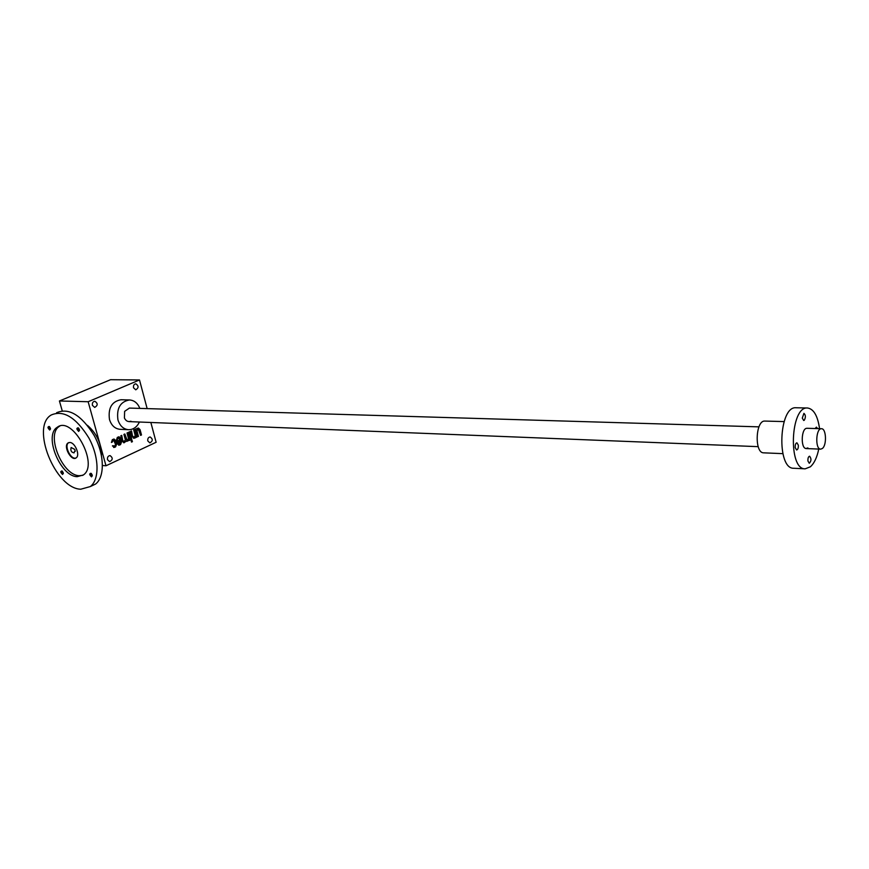 <?xml version="1.0" encoding="UTF-8"?>
<svg xmlns="http://www.w3.org/2000/svg" width="869" height="869" viewBox="0 0 869 869"><rect width="100%" height="100%" fill="white"/><g stroke="black" fill="none" stroke-linecap="round" stroke-linejoin="round"><path stroke-width="1.3" d="M139.496 379.959L110.58 379.699L59.429 400.978L88.149 401.728L139.496 379.959L147.143 408.604M102.488 465.512L105.996 465.773L156.127 442.267L150.848 422.475M113.774 440.377L115.512 444.352L114.904 445.916L112.405 445.906L114.48 447.383L115.577 446.883L116.555 444.385L115.425 440.29L114.056 439.03L112.34 439.649L111.46 442.484L113.394 440.453M118.738 438.117L119.879 439.931L116.75 441.354L117.478 443.961L119.444 445.102L120.541 444.602L121.508 442.115L120.389 438.03L119.02 436.77L117.326 437.389L116.446 440.214L118.369 438.193M123.213 440.822L124.05 441.615L122.79 440.8L121.725 435.391L120.802 435.803L122.301 441.246L123.985 442.821L126.255 441.115L130.002 440.257L127.906 432.577L127.004 432.99L128.482 438.411L127.884 439.953L126.939 440.159M124.05 441.615L125.397 439.823L123.909 434.391L124.821 433.979L127.146 440.192M132.414 441.669L132.11 440.55L131.208 440.963L131.512 442.093L132.414 441.669L131.74 440.713M131.806 439.421L129.72 431.752L128.818 432.165L130.904 439.833L131.806 439.421L129.351 431.926M133.413 437.107L132.577 436.325L131.534 430.937L130.632 431.339L132.099 436.759L134.51 438.182L136.661 437.194L134.597 429.547L133.696 429.949L135.162 435.358L134.565 436.89L133.63 437.085M133 436.347L133.837 437.129M138.301 429.21L140.593 435.38L141.495 434.967L140.039 429.59L138.356 428.015L135.488 429.134L137.563 436.781L138.453 436.368L136.998 430.981L137.943 429.286M92.407 405.345L94.699 407.409C97.969 405.443 98.012 403.39 94.84 401.25C92.896 401.597 92.092 402.966 92.407 405.345M133.533 387.78L135.76 389.823C138.823 387.856 138.834 385.858 135.792 383.816C133.978 384.163 133.229 385.488 133.533 387.78M147.806 440.952L149.848 442.886C152.944 441.061 153.042 439.084 150.163 436.966C148.306 437.281 147.524 438.606 147.806 440.952M107.517 459.701L109.613 461.656C112.905 459.831 113.046 457.811 110.048 455.584C108.06 455.888 107.213 457.257 107.517 459.701M139.855 408.387C137.693 403.118 134.239 400.305 129.481 399.957L121.008 399.751C111.808 401.445 107.962 408.028 109.483 419.51C111.417 425.517 114.958 428.786 120.096 429.319L128.569 429.71C133.315 429.666 136.933 427.103 139.42 422.019M88.149 401.728L105.996 465.773M59.429 400.978L62.199 410.733M130.947 421.215C128.134 422.171 125.962 421.107 124.419 418.022L124.625 411.363L129.405 408.082M129.481 399.957C120.27 401.652 116.424 408.289 117.934 419.846C119.868 425.886 123.42 429.177 128.569 429.71M140.55 435.195L141.071 434.945L139.616 429.568L138.149 428.026M137.508 436.586L138.453 436.368M138.03 436.347L136.998 430.981M137.53 429.264L136.574 430.959M135.716 437.411L136.661 437.194M136.237 437.172L134.228 429.71M132.577 436.325L131.165 431.1M133.565 438.302L135.683 437.303M129.046 440.474L130.002 440.257M129.579 440.225L127.537 432.74M124.452 434.152L126.722 440.17M122.79 440.8L121.356 435.554M123.767 442.788L126.255 441.115M126.863 441.376L129.014 440.366M118.618 445.2L120.118 444.58L121.084 442.093L119.965 438.009L118.814 436.781M116.392 440.029L117.369 439.79M117.945 438.172L116.946 439.768M120.183 441.061L117.988 442.071L119.498 443.809L120.183 441.061L117.988 442.071M117.565 442.049L118.901 443.842M113.643 447.481L115.164 446.851L116.131 444.363L115.012 440.268L113.85 439.03M111.406 442.299L112.383 442.06M112.97 440.431L111.971 442.039M112.992 445.634L113.937 446.112M822.346 448.491L820.694 449.143C814.97 449.458 815.785 428.059 821.477 428.721C826.256 428.341 826.984 445.167 822.346 448.491M782.839 453.651L763.721 452.836C754.238 453.303 755.487 420.031 764.926 421.074L784.077 421.584M818.75 449.067C817.012 457.452 814.22 463.362 810.364 466.805L805.183 468.825L793.755 468.261C776.365 469.162 778.765 405.823 796.058 407.767L807.507 407.995C813.688 408.897 817.707 415.784 819.554 428.667M805.183 468.825C787.922 469.749 790.345 406.04 807.507 407.995M795.211 447.644L796.612 449.979C797.894 449.545 798.47 447.937 798.318 445.134L796.906 442.799C795.635 443.233 795.07 444.841 795.211 447.644M807.888 447.926L805.911 448.523C800.545 448.035 801.294 428.482 806.682 428.308L807.019 428.287M817.62 428.602L816.425 427.135L815.133 428.536M802.283 418.119L803.706 420.487L804.259 420.281C805.845 417.337 805.737 415.034 803.923 413.362L802.283 418.119M807.931 461.004L809.278 463.275C811.396 461.004 811.494 458.647 809.593 456.214C808.344 456.638 807.79 458.235 807.931 461.004M101.445 455.378C101.336 443.342 96.665 433.316 87.421 425.332M75.961 457.985C70.834 460.114 63.795 445.591 68.564 442.723L68.76 442.603M74.615 451.261L74.071 452.868C71.312 452.369 70.335 450.577 71.139 447.513L74.745 449.392L75.288 451.304L74.615 451.261L75.201 450.989M69.802 442.473C75.049 442.375 80.393 455.291 76.179 457.844C71.421 461.819 62.861 446.145 68.043 442.962L69.802 442.473M49.739 430.025L50.456 428.428L49.566 426.712C47.382 426.603 47.447 427.7 49.739 430.025M49.348 426.516L48.718 426.516L49.935 429.558L50.511 429.09M91.517 476.864L92.233 475.061L91.375 473.551C89.116 473.388 89.159 474.496 91.517 476.864M91.126 473.333L90.43 473.355L91.701 476.375L92.342 475.854M62.546 474.463L63.274 472.91L62.286 471.139C60.211 471.139 60.298 472.247 62.546 474.463M62.112 470.998L61.503 471.02L62.742 473.996L63.328 473.529M78.688 431.437L79.405 429.568L78.655 428.178C76.276 427.852 76.287 428.938 78.688 431.437M78.34 427.874L77.634 427.863L78.883 430.959L79.513 430.427M59.765 426.125L59.429 426.331C45.601 434.239 62.296 475.495 79.264 475.701L82.827 475.343M77.167 476.679L83.359 474.963C99.316 464.578 72.355 415.23 57.289 427.255C43.483 435.163 60.2 476.462 77.167 476.679M80.752 489.225L90.343 486.553C99.75 479.362 99.218 456.746 88.768 437.791C75.961 417.348 63.448 409.755 51.238 414.991C30.339 426.701 55.214 488.606 80.752 489.225M90.409 486.499L95.579 484.055C105.008 476.864 104.519 454.302 94.113 435.402C81.338 415.034 68.836 407.474 56.604 412.732M128.97 421.606L758.181 446.655M806.226 448.567L820.694 449.143M129.394 408.082L758.952 426.853M806.997 428.287L821.477 428.721M57.289 427.255L59.429 426.331M90.343 486.553L95.579 484.055"/></g></svg>
